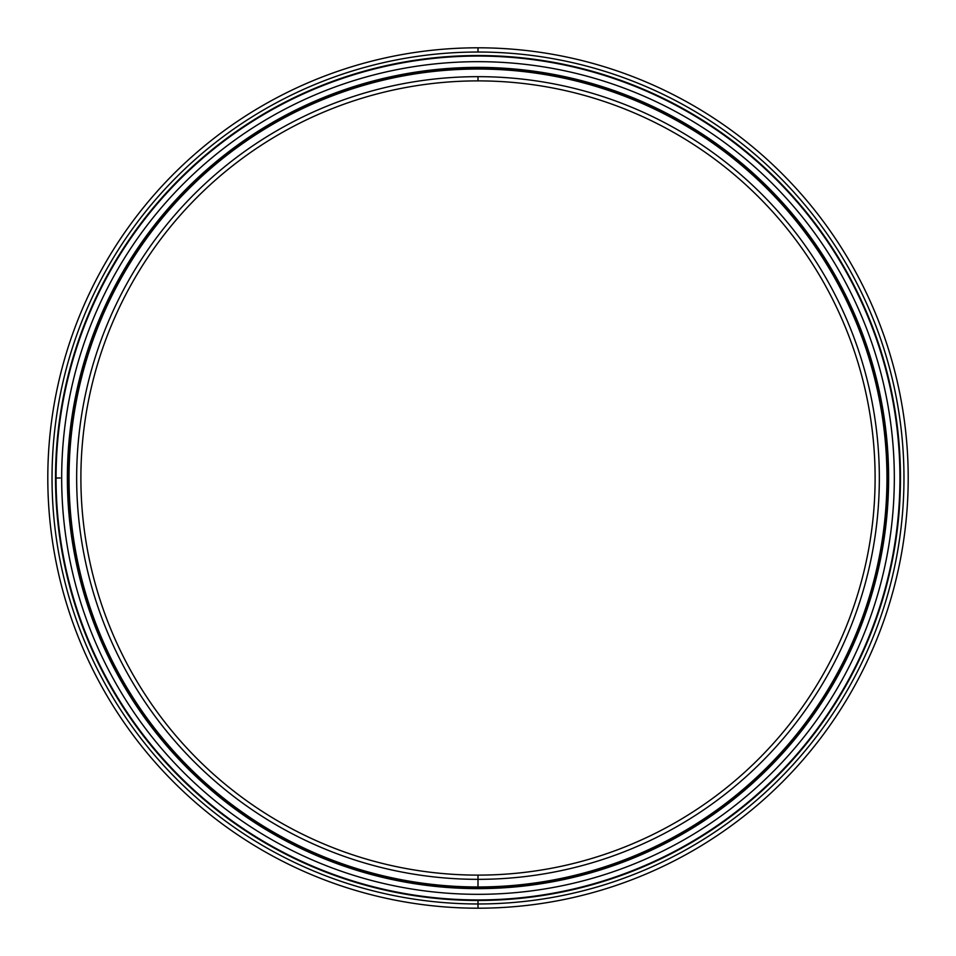 <?xml version="1.0" encoding="UTF-8"?>
<svg xmlns="http://www.w3.org/2000/svg" width="956" height="956" viewBox="0 0 956 956"><rect width="100%" height="100%" fill="white"/><g stroke="black" fill="none" stroke-linecap="round" stroke-linejoin="round"><path stroke-width="1.43" d="M478 887.503L478 886.965A408.965 408.965 0 0 0 886.965 478A408.965 408.965 0 0 0 478 69.035A408.965 408.965 0 0 0 69.035 478A408.965 408.965 0 0 0 478 886.965A408.965 408.965 0 0 1 69.035 478A408.965 408.965 0 0 1 478 69.035L478 68.497A409.503 409.503 0 0 0 68.497 478A409.503 409.503 0 0 0 478 887.503A409.503 409.503 0 0 1 68.497 478A409.503 409.503 0 0 1 478 68.497A409.503 409.503 0 0 1 887.503 478A409.503 409.503 0 0 1 478 887.503L478 887.503A409.503 409.503 0 0 0 887.503 478A409.503 409.503 0 0 0 478 68.497L478 69.035A408.965 408.965 0 0 1 886.965 478A408.965 408.965 0 0 1 478 886.965L478 875.11A397.11 397.11 0 0 1 80.89 478A397.11 397.11 0 0 1 478 80.89L478 76.659A401.341 401.341 0 0 0 76.659 478A401.341 401.341 0 0 0 478 879.341A401.341 401.341 0 0 1 76.659 478A401.341 401.341 0 0 1 478 76.659A401.341 401.341 0 0 1 879.341 478A401.341 401.341 0 0 1 478 879.341A401.341 401.341 0 0 0 879.341 478A401.341 401.341 0 0 0 478 76.659L478 80.89A397.11 397.11 0 0 0 80.89 478A397.11 397.11 0 0 0 478 875.11A397.11 397.11 0 0 0 875.11 478A397.11 397.11 0 0 0 478 80.89A397.11 397.11 0 0 1 875.11 478A397.11 397.11 0 0 1 478 875.11L478 879.341L478 875.11M56.057 478L60.168 478L56.057 478M478 56.057A421.943 421.943 0 0 0 56.057 478A421.943 421.943 0 0 0 478 899.943A421.943 421.943 0 0 1 56.057 478A421.943 421.943 0 0 1 478 56.057L478 55.532A422.468 422.468 0 0 0 55.532 478A422.468 422.468 0 0 0 478 900.468L478 900.468A422.468 422.468 0 0 1 55.532 478A422.468 422.468 0 0 1 478 55.532A422.468 422.468 0 0 1 900.468 478A422.468 422.468 0 0 1 478 900.468A422.468 422.468 0 0 0 900.468 478A422.468 422.468 0 0 0 478 55.532L478 56.057A421.943 421.943 0 0 1 899.943 478A421.943 421.943 0 0 1 478 899.943A421.943 421.943 0 0 0 899.943 478A421.943 421.943 0 0 0 478 56.057M478 899.943L478 908.2A430.2 430.2 0 0 0 908.2 478A430.2 430.2 0 0 0 478 47.8L478 52.03A425.97 425.97 0 0 1 903.97 478A425.97 425.97 0 0 1 478 903.97A425.97 425.97 0 0 1 52.03 478A425.97 425.97 0 0 1 478 52.03L478 47.8A430.2 430.2 0 0 1 908.2 478A430.2 430.2 0 0 1 478 908.2A430.2 430.2 0 0 1 47.8 478A430.2 430.2 0 0 1 478 47.8A430.2 430.2 0 0 0 47.8 478A430.2 430.2 0 0 0 478 908.2L478 903.97A425.97 425.97 0 0 0 903.97 478A425.97 425.97 0 0 0 478 52.03A425.97 425.97 0 0 0 52.03 478A425.97 425.97 0 0 0 478 903.97L478 908.2M484.226 61.722L478 61.674A416.326 416.326 0 0 1 894.326 478A416.326 416.326 0 0 1 478 894.326L484.226 894.278L478 894.326A416.326 416.326 0 0 1 61.674 478A416.326 416.326 0 0 1 478 61.674L484.226 61.722M478 67.386A410.614 410.614 0 0 0 67.386 478A410.614 410.614 0 0 0 478 888.614L484.142 888.566L478 888.614A410.614 410.614 0 0 0 888.614 478A410.614 410.614 0 0 0 478 67.386L484.142 67.434L478 67.386A410.614 410.614 0 0 1 888.614 478A410.614 410.614 0 0 1 478 888.614A410.614 410.614 0 0 1 67.386 478A410.614 410.614 0 0 1 478 67.386M478 894.326A416.326 416.326 0 0 0 894.326 478A416.326 416.326 0 0 0 478 61.674A416.326 416.326 0 0 0 61.674 478A416.326 416.326 0 0 0 478 894.326"/></g></svg>
